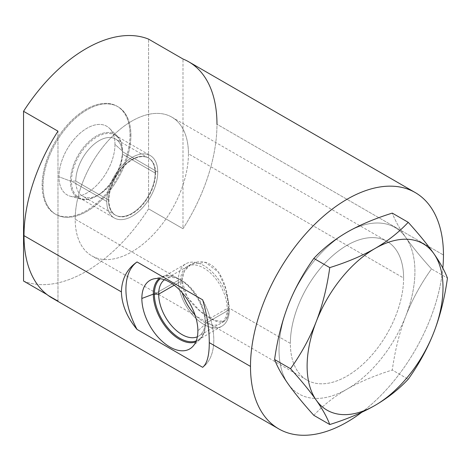 <?xml version="1.0" encoding="UTF-8"?>
<svg xmlns="http://www.w3.org/2000/svg" width="471" height="471" viewBox="0 0 471 471"><rect width="100%" height="100%" fill="white"/><g stroke="black" fill="none" stroke-linecap="round" stroke-linejoin="round"><path stroke-width="0.35" stroke-dasharray="2.35 1.77" d="M23.55 281.034A136.449 78.781 120 0 0 148.571 208.853L148.571 39.122L148.571 208.853A136.449 78.781 -60 0 1 23.55 281.034M130.002 134.712A62.137 35.878 -60 0 1 86.063 210.814A62.137 35.878 -60 0 1 42.119 185.444A62.137 35.878 -60 0 1 86.063 109.343A62.137 35.878 -60 0 1 130.002 134.712A62.137 35.878 -60 0 1 102.878 197.243A62.137 35.878 -60 0 1 54.989 213.893A62.137 35.878 -60 0 1 42.119 185.444L43.026 185.968A62.137 35.878 -60 0 1 86.964 109.861A62.137 35.878 -60 0 1 130.909 135.23A62.137 35.878 -60 0 1 86.964 211.338A62.137 35.878 -60 0 1 43.026 185.968A62.137 35.878 120 0 0 55.896 214.417A62.137 35.878 120 0 0 103.779 197.767A62.137 35.878 120 0 0 130.909 135.23L130.002 134.712L130.909 135.23A62.137 35.878 120 0 0 118.038 106.787A62.137 35.878 120 0 0 70.15 123.431A62.137 35.878 120 0 0 43.026 185.968L42.119 185.444A62.137 35.878 -60 0 1 69.249 122.913A62.137 35.878 -60 0 1 117.132 106.263A62.137 35.878 -60 0 1 130.002 134.712M57.974 300.91L57.974 131.179L57.974 300.91L46.994 294.569L57.974 300.91A136.449 78.781 -60 0 1 52.263 298.119M188.712 61.783A136.449 78.781 -60 0 1 216.972 124.25L443.458 255.011L216.972 124.25A136.449 78.781 -60 0 1 182.995 228.729L148.571 208.853L182.995 228.729L182.995 58.999L182.995 228.729A136.449 78.781 -60 0 0 216.972 124.25M202.677 367.321A62.137 35.878 -120 0 0 202.677 299.85A62.137 35.878 60 0 1 202.677 367.321M159.174 278.561A36.773 21.23 60 0 1 163.914 276.088A36.773 21.23 60 0 1 191.061 289.147A36.773 21.23 60 0 1 205.332 324.183L197.879 330.813L205.332 324.183A36.773 21.23 60 0 1 200.269 339.061A36.773 21.23 60 0 1 195.759 341.934A36.773 21.23 -120 0 0 205.332 324.183L205.332 321.098A32.994 19.046 60 0 1 197.349 336.777A32.994 19.046 -120 0 0 198.503 336.2A32.994 19.046 -120 0 0 205.332 321.098L205.332 324.183A36.773 21.23 -120 0 0 179.327 279.144A36.773 21.23 -120 0 0 159.174 278.561M164.432 279.768A32.994 19.046 60 0 1 182.006 280.692A32.994 19.046 60 0 1 205.332 321.098A32.994 19.046 -120 0 0 190.932 287.893A32.994 19.046 -120 0 0 165.509 279.056A32.994 19.046 -120 0 0 164.432 279.768M181.865 280.769L184.379 271.025L191.132 264.26L205.421 262.388L218.467 272.167L226.092 289.588L228.523 307.71L205.332 321.098L228.523 307.71C228.517 293.392 222.977 271.531 210.243 264.408C197.608 256.836 181.488 266.209 181.865 280.769L75.189 219.18A80.076 46.235 -60 0 1 110.143 138.598A80.076 46.235 -60 0 1 171.85 117.144A80.076 46.235 -60 0 1 188.435 153.799L403.6 278.025A80.076 46.235 120 0 0 387.015 241.37A80.076 46.235 120 0 0 325.308 262.818A80.076 46.235 120 0 0 290.354 343.406L228.523 307.71L290.354 343.406A80.076 46.235 120 0 0 306.939 380.062A80.076 46.235 120 0 0 368.646 358.608A80.076 46.235 120 0 0 403.6 278.025L188.435 153.799A80.076 46.235 -60 0 1 153.481 234.387A80.076 46.235 -60 0 1 91.774 255.841A80.076 46.235 -60 0 1 75.189 219.18L181.865 280.769C181.488 295.311 197.585 311.125 210.225 318.272C222.689 325.885 228.788 322.364 228.523 307.71L227.44 316.618L224.161 321.381L214.635 320.521L200.434 311.431L187.317 297.166L181.865 280.769L174.211 285.19L181.865 280.769M75.189 219.18A80.076 46.235 -60 0 1 131.809 121.112A80.076 46.235 -60 0 1 188.435 153.799A80.076 46.235 -60 0 1 131.809 251.873A80.076 46.235 -60 0 1 75.189 219.18M108.483 199.957A32.994 19.046 120 0 0 131.809 213.428A32.994 19.046 120 0 0 155.142 173.022A32.994 19.046 120 0 0 131.809 159.551A32.994 19.046 120 0 0 108.483 199.957A32.994 19.046 120 0 0 115.318 215.064A32.994 19.046 120 0 0 140.741 206.221A32.994 19.046 120 0 0 155.142 173.022L122.436 154.141A32.994 19.046 -60 0 1 108.036 187.346A32.994 19.046 -60 0 1 82.613 196.183A32.994 19.046 -60 0 1 75.784 181.082L108.483 199.957L75.784 181.082A32.994 19.046 -60 0 1 90.185 147.876A32.994 19.046 -60 0 1 115.607 139.039A32.994 19.046 -60 0 1 122.436 154.141L155.142 173.022A32.994 19.046 120 0 0 148.306 157.92A32.994 19.046 120 0 0 122.884 166.758A32.994 19.046 120 0 0 108.483 199.957M122.436 151.05L122.436 154.141A32.994 19.046 120 0 0 99.11 140.676A32.994 19.046 120 0 0 75.784 181.082L70.432 181.082A36.773 21.23 -60 0 1 96.431 136.037A36.773 21.23 -60 0 1 122.436 151.05A36.773 21.23 -60 0 1 96.437 196.095A36.773 21.23 -60 0 1 70.432 181.082L75.784 181.082A32.994 19.046 120 0 0 99.11 194.547A32.994 19.046 120 0 0 122.436 154.141L122.436 151.05L114.983 144.426A39.623 22.873 -60 0 1 99.611 182.171A39.623 22.873 -60 0 1 70.362 196.242A39.623 22.873 -60 0 1 58.952 176.778L70.432 181.082A36.773 21.23 120 0 0 81.018 199.151A36.773 21.23 120 0 0 108.165 186.086A36.773 21.23 120 0 0 122.436 151.05A36.773 21.23 120 0 0 117.379 136.172A36.773 21.23 120 0 0 88.324 142.218A36.773 21.23 120 0 0 70.432 181.082L58.952 176.778A39.623 22.873 -60 0 1 78.227 134.912A39.623 22.873 -60 0 1 109.531 128.395A39.623 22.873 -60 0 1 114.983 144.426L122.436 151.05M114.983 144.426A39.623 22.873 120 0 0 86.964 128.247A39.623 22.873 120 0 0 58.952 176.778A39.623 22.873 120 0 0 86.964 192.951A39.623 22.873 120 0 0 114.983 144.426M290.354 343.406A80.076 46.235 -60 0 1 346.974 245.332A80.076 46.235 -60 0 1 403.6 278.025A80.076 46.235 -60 0 1 346.974 376.099A80.076 46.235 -60 0 1 290.354 343.406M361.704 412.319A136.449 78.781 120 0 0 442.828 268.087A136.449 78.781 120 0 1 361.704 412.319M288.134 383.918A96.09 55.478 -60 0 1 288.134 305.461A96.09 55.478 -60 0 1 346.974 232.256A96.09 55.478 -60 0 1 405.819 237.514A96.09 55.478 -60 0 1 405.819 315.97A96.09 55.478 -60 0 1 346.974 389.176A96.09 55.478 -60 0 1 288.134 383.918A96.09 55.478 -60 0 1 288.134 305.461A96.09 55.478 -60 0 1 346.974 232.256A96.09 55.478 -60 0 1 405.819 237.514C399.561 228.582 395.045 220.452 392.272 213.11C395.045 220.452 399.561 228.582 405.819 237.514A96.09 55.478 -60 0 1 405.819 315.97C412.137 299.78 420.697 284.095 431.501 268.923L447.45 278.125L431.501 268.923C420.697 256.942 412.137 246.474 405.819 237.514C412.137 246.474 420.697 256.942 431.501 268.923C420.697 284.095 412.137 299.78 405.819 315.97A96.09 55.478 -60 0 1 346.974 389.176A96.09 55.478 -60 0 1 288.134 383.918M313.816 415.328C323.306 405.225 334.357 396.505 346.974 389.176C359.809 381.834 374.91 375.452 392.272 370.029C395.045 350.206 399.561 332.19 405.819 315.97C399.561 332.19 395.045 350.206 392.272 370.029L408.222 379.237L392.272 370.029C374.91 375.452 359.809 381.834 346.974 389.176C334.357 396.505 323.306 405.225 313.816 415.328M196.201 340.874A36.032 20.806 -120 0 0 197.873 340.074A36.032 20.806 -120 0 0 205.332 323.583L229.312 309.735A36.032 20.806 60 0 1 221.853 326.232A36.032 20.806 60 0 1 194.081 316.577A36.032 20.806 60 0 1 178.356 280.316L154.376 294.157L178.356 280.316A36.032 20.806 60 0 1 185.815 263.819A36.032 20.806 60 0 1 213.587 273.468A36.032 20.806 60 0 1 229.312 309.735A36.032 20.806 -120 0 0 203.837 265.603A36.032 20.806 -120 0 0 178.356 280.316A36.032 20.806 -120 0 0 203.837 324.448A36.032 20.806 -120 0 0 229.312 309.735L205.332 323.583A36.032 20.806 -120 0 0 189.607 287.316A36.032 20.806 -120 0 0 161.836 277.66A36.032 20.806 -120 0 0 160.305 278.708M182.248 292.774A32.994 19.046 60 0 1 180.505 281.558A32.994 19.046 60 0 1 203.837 268.087A32.994 19.046 60 0 1 227.163 308.493A32.994 19.046 60 0 1 194.994 314.846M106.787 201.464A36.032 20.806 -60 0 1 132.263 157.332A36.032 20.806 -60 0 1 157.744 172.045A36.032 20.806 -60 0 1 132.263 216.177A36.032 20.806 -60 0 1 106.787 201.464L71.48 181.082A36.032 20.806 -60 0 1 87.206 144.815A36.032 20.806 -60 0 1 114.977 135.159A36.032 20.806 -60 0 1 122.436 151.656L157.744 172.045A36.032 20.806 120 0 0 150.284 155.548A36.032 20.806 120 0 0 122.513 165.197A36.032 20.806 120 0 0 106.787 201.464A36.032 20.806 120 0 0 114.247 217.961A36.032 20.806 120 0 0 142.018 208.306A36.032 20.806 120 0 0 157.744 172.045L122.436 151.656A36.032 20.806 -60 0 1 106.711 187.923A36.032 20.806 -60 0 1 78.94 197.573A36.032 20.806 -60 0 1 71.48 181.082L106.787 201.464M155.595 173.287A32.994 19.046 120 0 0 132.263 159.816A32.994 19.046 120 0 0 108.936 200.222A32.994 19.046 120 0 0 132.263 213.693A32.994 19.046 120 0 0 155.595 173.287M163.914 276.088L153.252 278.997M192.427 346.844L200.269 339.061M182.006 280.692L179.327 279.144M191.155 264.249L165.509 279.056M171.85 117.144L387.015 241.37M306.939 380.062L91.774 255.841M224.143 321.393L198.503 336.2M115.318 215.064L82.613 196.183M148.306 157.92L115.607 139.039M96.437 196.095L99.11 194.547M70.362 196.242L81.018 199.151M117.379 136.172L109.531 128.395M54.989 213.893L55.896 214.417M117.132 106.263L118.038 106.787M161.836 277.66L185.815 263.819M197.873 340.074L221.853 326.232M114.977 135.159L150.284 155.548M78.94 197.573L114.247 217.961"/><path stroke-width="0.71" d="M23.55 111.303L23.55 281.034L23.55 111.303L57.974 131.179L23.55 111.303A136.449 78.781 -60 0 1 148.571 39.122A136.449 78.781 120 0 0 23.55 111.303M46.994 294.569L23.55 281.034L46.994 294.569M202.677 299.85L137.043 261.953C127.029 268.888 121.812 278.867 121.394 291.885L24.003 235.659A136.449 78.781 -60 0 1 57.974 131.179A136.449 78.781 -60 0 0 24.003 235.659L121.394 291.885C121.801 304.855 127.017 317.372 137.043 329.429L202.677 367.321C207.105 363.618 209.301 355.381 209.271 342.623C209.307 329.394 207.11 315.134 202.677 299.85L137.043 261.953A62.137 35.878 -120 0 0 137.043 329.429L202.677 367.321C207.105 363.618 209.301 355.381 209.271 342.623L250.49 366.42L209.271 342.623C209.307 329.394 207.11 315.134 202.677 299.85M216.972 124.25A136.449 78.781 -60 0 0 182.995 58.999L148.571 39.122L182.995 58.999A136.449 78.781 -60 0 1 188.712 61.783L415.198 192.545A136.449 78.781 120 0 0 310.053 229.1A136.449 78.781 120 0 0 250.49 366.42A136.449 78.781 120 0 0 278.75 428.887A136.449 78.781 120 0 0 361.704 412.319A136.449 78.781 120 0 1 250.49 366.42A136.449 78.781 120 0 1 346.974 199.304A136.449 78.781 120 0 1 443.458 255.011A136.449 78.781 120 0 0 415.198 192.545M141.848 298.461A39.623 22.873 60 0 1 169.86 282.288A39.623 22.873 60 0 1 197.879 330.813A39.623 22.873 60 0 1 169.86 346.992A39.623 22.873 60 0 1 141.848 298.461L153.322 294.157A36.773 21.23 60 0 1 159.174 278.561A36.773 21.23 -120 0 0 153.322 294.157L141.848 298.461A39.623 22.873 -120 0 0 161.123 340.327A39.623 22.873 -120 0 0 192.427 346.844A39.623 22.873 -120 0 0 197.879 330.813A39.623 22.873 -120 0 0 182.501 293.068A39.623 22.873 -120 0 0 153.252 278.997A39.623 22.873 -120 0 0 141.848 298.461M195.759 341.934A36.773 21.23 60 0 1 168.171 329.853A36.773 21.23 60 0 1 153.322 294.157A36.773 21.23 -120 0 0 168.171 329.853A36.773 21.23 -120 0 0 195.759 341.934M158.674 294.157L153.322 294.157L158.674 294.157A32.994 19.046 60 0 1 164.432 279.768A32.994 19.046 -120 0 0 158.674 294.157L174.211 285.19L158.674 294.157A32.994 19.046 -120 0 0 172.351 326.58A32.994 19.046 -120 0 0 197.349 336.777A32.994 19.046 60 0 1 172.351 326.58A32.994 19.046 60 0 1 158.674 294.157M442.828 268.087A136.449 78.781 120 0 0 443.458 255.011A136.449 78.781 120 0 1 442.828 268.087M278.75 428.887L52.263 298.119A136.449 78.781 -60 0 1 24.003 235.659A136.449 78.781 -60 0 0 57.974 300.91M121.394 291.885C121.801 304.855 127.017 317.372 137.043 329.429A62.137 35.878 60 0 1 137.043 261.953C127.029 268.888 121.812 278.867 121.394 291.885M346.974 232.256C334.269 239.668 323.212 248.382 313.816 258.408C303.012 273.592 294.446 289.276 288.134 305.461C281.876 321.681 277.36 339.703 274.587 359.514C277.36 366.856 281.876 374.993 288.134 383.918C294.452 392.879 303.012 403.353 313.816 415.328L329.765 424.53L313.816 415.328C303.012 403.353 294.452 392.879 288.134 383.918C281.876 374.993 277.36 366.856 274.587 359.514L290.536 368.722L274.587 359.514C277.36 339.703 281.876 321.681 288.134 305.461C294.446 289.276 303.012 273.592 313.816 258.408L329.765 267.616C347.127 262.188 362.228 255.812 375.063 248.47C387.674 241.134 398.731 232.421 408.222 222.318L392.272 213.11C374.781 218.591 359.679 224.973 346.974 232.256C334.269 239.668 323.212 248.382 313.816 258.408L329.765 267.616C347.127 262.188 362.228 255.812 375.063 248.47C387.674 241.134 398.731 232.421 408.222 222.318C419.025 234.293 427.586 244.761 433.903 253.728C440.161 262.653 444.677 270.79 447.45 278.125C444.677 297.943 440.161 315.959 433.903 332.185C427.586 348.369 419.025 364.054 408.222 379.237C398.825 389.258 387.768 397.977 375.063 405.39A96.09 55.478 120 0 0 433.903 332.185A96.09 55.478 120 0 0 433.903 253.728A96.09 55.478 120 0 0 375.063 248.47A96.09 55.478 120 0 0 316.218 321.675C322.476 305.455 326.992 287.434 329.765 267.616C326.992 287.434 322.476 305.455 316.218 321.675A96.09 55.478 120 0 0 316.218 400.132C309.9 391.171 301.34 380.703 290.536 368.722C301.34 353.544 309.9 337.866 316.218 321.675A96.09 55.478 120 0 0 316.218 400.132C309.9 391.171 301.34 380.703 290.536 368.722C301.34 353.544 309.9 337.866 316.218 321.675A96.09 55.478 120 0 1 375.063 248.47A96.09 55.478 120 0 1 433.903 253.728C440.161 262.653 444.677 270.79 447.45 278.125C444.677 297.943 440.161 315.959 433.903 332.185C427.586 348.369 419.025 364.054 408.222 379.237C398.825 389.258 387.768 397.977 375.063 405.39C362.358 412.673 347.257 419.055 329.765 424.53C326.992 417.194 322.476 409.063 316.218 400.132A96.09 55.478 120 0 0 375.063 405.39C362.358 412.673 347.257 419.055 329.765 424.53C326.992 417.194 322.476 409.063 316.218 400.132A96.09 55.478 120 0 0 375.063 405.39A96.09 55.478 120 0 0 433.903 332.185A96.09 55.478 120 0 0 433.903 253.728C427.586 244.761 419.025 234.293 408.222 222.318L392.272 213.11C374.781 218.591 359.679 224.973 346.974 232.256M194.994 314.846A32.994 19.046 60 0 1 182.248 292.774M160.305 278.708A36.032 20.806 -120 0 0 154.376 294.157A36.032 20.806 -120 0 0 169.065 329.294A36.032 20.806 -120 0 0 196.201 340.874"/></g></svg>
